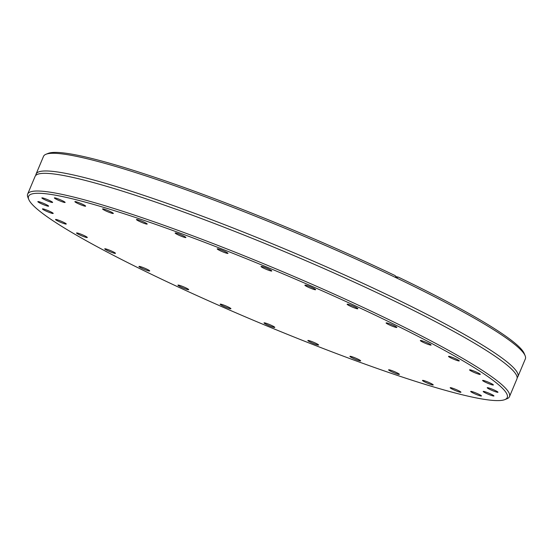 <?xml version="1.0" encoding="UTF-8"?>
<svg xmlns="http://www.w3.org/2000/svg" width="553" height="553" viewBox="0 0 553 553"><rect width="100%" height="100%" fill="white"/><g stroke="black" fill="none" stroke-linecap="round" stroke-linejoin="round"><path stroke-width="0.83" d="M35.841 175.336A261.341 27.318 22.8 0 1 36.076 174.05A261.341 27.318 22.8 0 1 367.786 285.569A261.341 27.318 22.8 0 1 517.912 376.6A261.341 27.318 22.8 0 1 517.159 377.664M308.242 287.201A5.827 0.608 22.8 0 1 304.89 285.168A5.827 0.608 22.8 0 1 312.293 287.657A5.827 0.608 22.8 0 1 315.639 289.682A5.827 0.608 22.8 0 1 308.242 287.201M264.375 268.502A5.827 0.608 22.8 0 1 261.03 266.47A5.827 0.608 22.8 0 1 268.426 268.958A5.827 0.608 22.8 0 1 271.779 270.991A5.827 0.608 22.8 0 1 264.375 268.502M220.571 250.889A5.827 0.608 22.8 0 1 217.218 248.857A5.827 0.608 22.8 0 1 224.622 251.345A5.827 0.608 22.8 0 1 227.974 253.378A5.827 0.608 22.8 0 1 220.571 250.889M178.508 235.039A5.827 0.608 22.8 0 1 175.156 233.007A5.827 0.608 22.8 0 1 182.559 235.495A5.827 0.608 22.8 0 1 185.905 237.527A5.827 0.608 22.8 0 1 178.508 235.039M139.798 221.559A5.827 0.608 22.8 0 1 136.453 219.527A5.827 0.608 22.8 0 1 143.849 222.016A5.827 0.608 22.8 0 1 147.202 224.048A5.827 0.608 22.8 0 1 139.798 221.559M105.941 210.963A5.827 0.608 22.8 0 1 102.588 208.93A5.827 0.608 22.8 0 1 109.992 211.419A5.827 0.608 22.8 0 1 113.337 213.451A5.827 0.608 22.8 0 1 105.941 210.963M78.222 203.663A5.827 0.608 22.8 0 1 74.876 201.638A5.827 0.608 22.8 0 1 82.273 204.126A5.827 0.608 22.8 0 1 85.625 206.151A5.827 0.608 22.8 0 1 78.222 203.663M57.719 199.944A5.827 0.608 22.8 0 1 54.374 197.912A5.827 0.608 22.8 0 1 61.77 200.4A5.827 0.608 22.8 0 1 65.123 202.433A5.827 0.608 22.8 0 1 57.719 199.944M45.215 199.937A5.827 0.608 22.8 0 1 41.869 197.912A5.827 0.608 22.8 0 1 49.265 200.4A5.827 0.608 22.8 0 1 52.618 202.426A5.827 0.608 22.8 0 1 45.215 199.937M41.192 203.656A5.827 0.608 22.8 0 1 37.846 201.624A5.827 0.608 22.8 0 1 45.242 204.112A5.827 0.608 22.8 0 1 48.595 206.145A5.827 0.608 22.8 0 1 41.192 203.656M45.802 210.949A5.827 0.608 22.8 0 1 42.457 208.916A5.827 0.608 22.8 0 1 49.853 211.405A5.827 0.608 22.8 0 1 53.206 213.437A5.827 0.608 22.8 0 1 45.802 210.949M58.874 221.532A5.827 0.608 22.8 0 1 55.521 219.5A5.827 0.608 22.8 0 1 62.924 221.988A5.827 0.608 22.8 0 1 66.27 224.02A5.827 0.608 22.8 0 1 58.874 221.532M79.895 235.011A5.827 0.608 22.8 0 1 76.549 232.979A5.827 0.608 22.8 0 1 83.945 235.467A5.827 0.608 22.8 0 1 87.298 237.5A5.827 0.608 22.8 0 1 79.895 235.011M108.07 250.855A5.827 0.608 22.8 0 1 104.717 248.829A5.827 0.608 22.8 0 1 112.121 251.311A5.827 0.608 22.8 0 1 115.466 253.343A5.827 0.608 22.8 0 1 108.07 250.855M142.301 268.468A5.827 0.608 22.8 0 1 138.955 266.435A5.827 0.608 22.8 0 1 146.358 268.924A5.827 0.608 22.8 0 1 149.704 270.956A5.827 0.608 22.8 0 1 142.301 268.468M181.287 287.159A5.827 0.608 22.8 0 1 177.942 285.127A5.827 0.608 22.8 0 1 185.338 287.615A5.827 0.608 22.8 0 1 188.691 289.648A5.827 0.608 22.8 0 1 181.287 287.159M223.523 306.224A5.827 0.608 22.8 0 1 220.177 304.191A5.827 0.608 22.8 0 1 227.573 306.68A5.827 0.608 22.8 0 1 230.926 308.712A5.827 0.608 22.8 0 1 223.523 306.224M267.389 324.915A5.827 0.608 22.8 0 1 264.037 322.89A5.827 0.608 22.8 0 1 271.44 325.378A5.827 0.608 22.8 0 1 274.793 327.404A5.827 0.608 22.8 0 1 267.389 324.915M311.194 342.528A5.827 0.608 22.8 0 1 307.848 340.496A5.827 0.608 22.8 0 1 315.245 342.984A5.827 0.608 22.8 0 1 318.597 345.017A5.827 0.608 22.8 0 1 311.194 342.528M353.256 358.379A5.827 0.608 22.8 0 1 349.911 356.353A5.827 0.608 22.8 0 1 357.314 358.842A5.827 0.608 22.8 0 1 360.66 360.867A5.827 0.608 22.8 0 1 353.256 358.379M391.966 371.865A5.827 0.608 22.8 0 1 388.614 369.833A5.827 0.608 22.8 0 1 396.017 372.321A5.827 0.608 22.8 0 1 399.37 374.353A5.827 0.608 22.8 0 1 391.966 371.865M425.831 382.455A5.827 0.608 22.8 0 1 422.478 380.423A5.827 0.608 22.8 0 1 429.881 382.911A5.827 0.608 22.8 0 1 433.227 384.943A5.827 0.608 22.8 0 1 425.831 382.455M453.543 389.754A5.827 0.608 22.8 0 1 450.19 387.722A5.827 0.608 22.8 0 1 457.594 390.211A5.827 0.608 22.8 0 1 460.946 392.243A5.827 0.608 22.8 0 1 453.543 389.754M474.045 393.473A5.827 0.608 22.8 0 1 470.7 391.448A5.827 0.608 22.8 0 1 478.096 393.93A5.827 0.608 22.8 0 1 481.449 395.962A5.827 0.608 22.8 0 1 474.045 393.473M486.55 393.48A5.827 0.608 22.8 0 1 483.198 391.448A5.827 0.608 22.8 0 1 490.601 393.936A5.827 0.608 22.8 0 1 493.953 395.969A5.827 0.608 22.8 0 1 486.55 393.48M490.573 389.761A5.827 0.608 22.8 0 1 487.221 387.736A5.827 0.608 22.8 0 1 494.624 390.224A5.827 0.608 22.8 0 1 497.976 392.25A5.827 0.608 22.8 0 1 490.573 389.761M485.963 382.476A5.827 0.608 22.8 0 1 482.61 380.443A5.827 0.608 22.8 0 1 490.013 382.932A5.827 0.608 22.8 0 1 493.366 384.964A5.827 0.608 22.8 0 1 485.963 382.476M472.891 371.886A5.827 0.608 22.8 0 1 469.545 369.853A5.827 0.608 22.8 0 1 476.942 372.342A5.827 0.608 22.8 0 1 480.294 374.374A5.827 0.608 22.8 0 1 472.891 371.886M451.87 358.406A5.827 0.608 22.8 0 1 448.518 356.381A5.827 0.608 22.8 0 1 455.921 358.869A5.827 0.608 22.8 0 1 459.267 360.895A5.827 0.608 22.8 0 1 451.87 358.406M423.695 342.563A5.827 0.608 22.8 0 1 420.349 340.53A5.827 0.608 22.8 0 1 427.752 343.019A5.827 0.608 22.8 0 1 431.098 345.051A5.827 0.608 22.8 0 1 423.695 342.563M389.464 324.957A5.827 0.608 22.8 0 1 386.112 322.924A5.827 0.608 22.8 0 1 393.515 325.413A5.827 0.608 22.8 0 1 396.86 327.438A5.827 0.608 22.8 0 1 389.464 324.957M350.478 306.258A5.827 0.608 22.8 0 1 347.125 304.226A5.827 0.608 22.8 0 1 354.528 306.715A5.827 0.608 22.8 0 1 357.874 308.747A5.827 0.608 22.8 0 1 350.478 306.258M358.102 307.122A259.627 27.138 22.8 0 1 504.813 399.619A259.627 27.138 22.8 0 1 177.713 286.758A259.627 27.138 22.8 0 1 28.791 199.515A259.627 27.138 22.8 0 1 358.102 307.122M28.791 199.515L27.871 197.303A261.341 27.318 22.8 0 1 27.65 194.096A261.341 27.318 22.8 0 1 359.36 305.615A261.341 27.318 22.8 0 1 509.486 396.639A261.341 27.318 22.8 0 1 507.039 398.727L504.813 399.619M36.076 174.05L43.514 156.361A261.341 27.318 22.8 0 1 45.961 154.273L48.187 153.381A259.627 27.138 22.8 0 1 375.287 266.242A259.627 27.138 22.8 0 1 394.918 275.498L397.151 277.495L398.284 277.108A259.627 27.138 22.8 0 1 524.209 353.485L525.129 355.697A261.341 27.318 22.8 0 1 525.35 358.904L517.912 376.6M45.961 154.273A261.341 27.318 22.8 0 1 375.217 267.88A261.341 27.318 22.8 0 1 525.129 355.697M509.486 396.639L516.924 378.95A261.341 27.318 -157.2 0 0 517.124 377.243A261.341 27.318 -157.2 0 0 366.798 287.926A261.341 27.318 -157.2 0 0 36.166 175.066A261.341 27.318 -157.2 0 0 35.088 176.4L27.65 194.096M395.734 276.652L398.284 277.108"/></g></svg>
